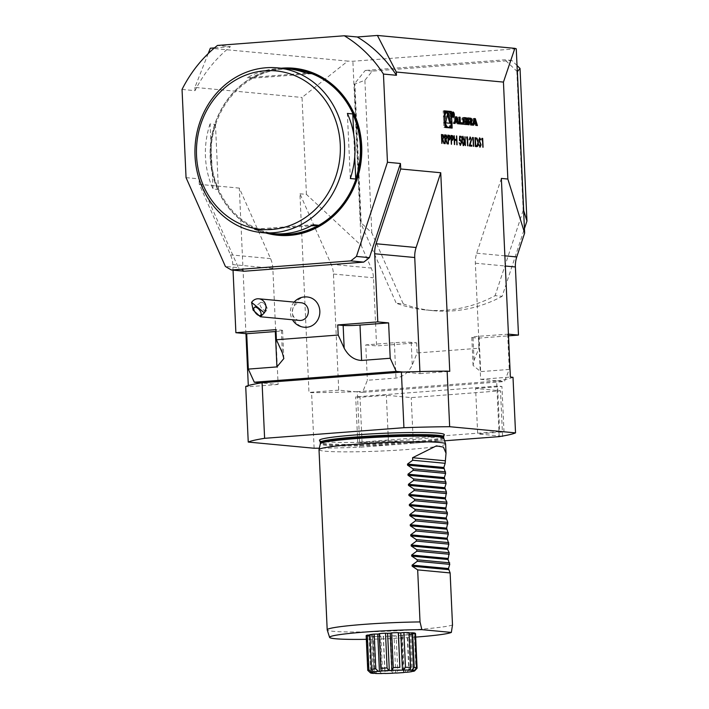 <?xml version="1.0" encoding="UTF-8"?>
<svg xmlns="http://www.w3.org/2000/svg" width="709" height="709" viewBox="0 0 709 709"><rect width="100%" height="100%" fill="white"/><g stroke="black" fill="none" stroke-linecap="round" stroke-linejoin="round"><path stroke-width="0.53" stroke-dasharray="3.54 2.66" d="M371.808 232.862L364.887 80.285L354.899 84.016L361.2 222.963L371.808 232.862L403.27 303.877L396.234 303.222A144.459 130.491 -84.6 0 0 426.127 310.01A144.459 130.491 -84.6 0 0 495.104 295.671L502.14 296.335L524.43 228.67M403.27 303.877A144.459 130.491 -84.6 0 0 433.155 310.675A144.459 130.491 -84.6 0 0 502.14 296.335M403.767 672.54L404.015 670.173A24.709 1.622 -2.6 0 1 397.731 670.608L396.366 673.054M392.724 673.24L391.563 670.927A24.709 1.622 -2.6 0 1 384.969 671.148L384.943 673.497M381.619 673.55L379.342 671.228L377.764 636.496A23.787 1.56 177.4 0 0 380.91 636.186A20.907 1.374 177.4 0 0 383.294 636.15A23.787 1.56 177.4 0 0 383.25 636.248L384.943 673.408M411.805 671.636L413.356 669.172A24.709 1.622 -2.6 0 1 409.075 669.704L406.762 672.265M417.052 668.25A24.709 1.622 -2.6 0 1 415.953 668.684L413.338 671.343M373.439 673.39L370.621 671.006A24.709 1.622 -2.6 0 1 368.308 670.705L370.71 673.027M379.342 671.228A24.709 1.622 -2.6 0 1 374.201 671.184L375.557 673.497M370.621 671.006L369.043 636.274A23.787 1.56 177.4 0 0 373.049 636.053L374.742 673.311M373.049 636.053A20.907 1.374 177.4 0 0 374.565 636.124L376.257 673.382M374.565 636.124A23.787 1.56 177.4 0 0 372.624 636.443L374.201 671.184M366.163 635.583A23.787 1.56 177.4 0 0 369.956 635.512L371.649 672.77M369.956 635.512A20.907 1.374 177.4 0 0 370.195 635.672L371.888 672.93M370.195 635.672A23.787 1.56 177.4 0 0 366.73 635.964L368.308 670.705M369.894 634.617A23.787 1.56 177.4 0 0 372.455 634.706L374.148 671.964M372.455 634.706A20.907 1.374 177.4 0 0 371.356 634.909L373.023 671.636M371.356 634.909A23.787 1.56 177.4 0 0 369.912 634.972M379.235 633.616A23.787 1.56 177.4 0 0 379.882 633.855L381.575 671.113M379.882 633.855A20.907 1.374 177.4 0 0 379.253 633.908M398.423 632.907A20.907 1.374 177.4 0 0 398.369 632.907L400.062 670.165M409.066 632.977A23.787 1.56 177.4 0 0 408.623 633.004L410.227 668.392M408.623 633.004A20.907 1.374 177.4 0 0 407.099 632.933L408.792 670.191M407.099 632.933A23.787 1.56 177.4 0 0 409.049 632.605M414.96 633.474A23.787 1.56 177.4 0 0 411.716 633.545L413.4 670.625M411.716 633.545A20.907 1.374 177.4 0 0 411.477 633.385L413.17 670.643M411.477 633.385A23.787 1.56 177.4 0 0 414.942 633.084M413.356 669.172L411.778 634.44A23.787 1.56 177.4 0 0 409.217 634.351L410.91 671.609M409.217 634.351A20.907 1.374 177.4 0 0 410.316 634.138L412.009 671.405M410.316 634.138A23.787 1.56 177.4 0 0 414.375 633.952L415.953 668.684M404.015 670.173L402.437 635.432A23.787 1.56 177.4 0 0 401.79 635.202L403.483 672.46M401.79 635.202A20.907 1.374 177.4 0 0 403.935 635.007L405.628 672.265M403.935 635.007A23.787 1.56 177.4 0 0 407.498 634.972L409.075 669.704M380.91 636.186L382.603 673.444M383.294 636.15L384.987 673.408M383.25 636.248A23.787 1.56 177.4 0 0 383.392 636.407L384.969 671.148M391.563 670.927L389.985 636.186A23.787 1.56 177.4 0 0 391.43 635.876L393.123 673.133M391.43 635.876A20.907 1.374 177.4 0 0 394.044 635.743L395.737 673.001M394.044 635.743A23.787 1.56 177.4 0 0 396.154 635.867L397.731 670.608M402.437 635.432A24.709 1.622 -2.6 0 1 396.154 635.867M411.778 634.44A24.709 1.622 -2.6 0 1 407.498 634.972M415.509 633.465A24.709 1.622 -2.6 0 1 414.375 633.952M369.043 636.274A24.709 1.622 -2.6 0 1 366.73 635.964M377.764 636.496A24.709 1.622 -2.6 0 1 372.624 636.443M389.985 636.186A24.709 1.622 -2.6 0 1 383.392 636.407M415.669 637.09A61.32 4.024 -2.6 0 1 366.331 639.323M452.502 624.975A63.358 4.157 -2.6 0 1 417.548 629.486A63.358 4.157 -2.6 0 1 327.212 629.893M319.582 440.546A62.489 4.103 177.4 0 0 408.57 439.979A62.489 4.103 177.4 0 0 444.215 434.883M445.606 443.949A63.358 4.157 -2.6 0 1 409.368 449.364A63.358 4.157 -2.6 0 1 319.015 449.701M264.572 311.313L265.813 307.83A5.069 4.582 95.4 0 1 264.572 311.313L265.423 310.959L265.813 307.83M263.128 309.603A5.069 2.437 -128.3 0 0 266.699 310.542A5.069 2.437 -128.3 0 0 266.575 306.784A5.069 2.437 -128.3 0 0 264.04 303.576A5.069 2.437 -128.3 0 0 260.416 302.583A5.069 2.437 -128.3 0 0 263.128 309.603M354.739 156.804L353.72 134.347M350.335 178.535L347.375 113.431M275.172 233.81A82.749 74.746 95.4 0 1 259.556 229.769L311.154 225.834M259.556 229.769L254.141 229.264L313.13 224.762M254.141 229.264A82.749 74.746 -84.6 0 0 272.46 233.607M311.65 73.692L252.67 78.194A82.749 74.746 95.4 0 1 290.628 69.145M306.244 73.187L247.264 77.689L252.67 78.194M287.925 68.844A82.749 74.746 -84.6 0 0 247.264 77.689M215.465 124.421L218.416 189.525A82.749 74.746 95.4 0 1 215.465 124.421L210.05 123.915L213.01 189.019L218.416 189.525M210.05 123.915A82.749 74.746 -84.6 0 0 213.01 189.019M293.446 69.358A82.749 74.746 -84.6 0 0 211.397 144.769A82.749 74.746 -84.6 0 0 277.981 234.13M282.625 68.339A83.635 75.553 -84.6 0 0 210.6 144.698A83.635 75.553 -84.6 0 0 267.169 233.11M517.021 65.503L511.871 60.469L372.26 71.122L364.887 80.285M508.424 334.143L479.054 336.252A12.673 0.833 177.4 0 0 471.804 337.333A12.673 0.833 177.4 0 0 473.018 337.635L478.433 338.14L478.894 348.243L417.096 352.958L412.257 365.082C408.614 372.455 403.182 376.789 395.976 378.083L367.368 380.263L362.529 392.387L504.427 381.557L509.266 369.433L480.658 371.622L473.08 365.436L474.055 360.367L478.894 348.243M365.764 344.902L376.585 345.912L416.635 342.855L411.229 342.35A12.673 0.833 177.4 0 0 394.372 342.713L365.764 344.902L367.368 380.263M299.499 320.424A8.871 8.012 95.4 0 1 292.347 310.843A8.871 8.012 95.4 0 1 301.157 302.761M281.26 68.215A83.884 75.774 -84.6 0 0 210.174 157.54A83.884 75.774 -84.6 0 0 265.804 232.986M416.635 342.855L417.096 352.958M354.899 84.016L354.349 83.963L360.659 222.91L396.234 303.222M361.2 222.963L360.659 222.91M372.26 71.122L365.224 70.457L354.349 83.963M511.871 60.469L504.835 59.804L365.224 70.457M517.304 71.609L504.835 59.804M523.614 210.555L523.162 210.511L516.852 71.565M523.162 210.511L495.104 295.671M478.433 338.14L508.504 335.844M507.662 334.072L509.266 369.433M276.023 331.484A12.673 0.833 177.4 0 0 282.563 330.456A12.673 0.833 177.4 0 0 281.349 330.164L275.934 329.65M338.716 390.154L308.964 392.423L299.942 193.796L331.174 264.297A25.347 22.892 95.4 0 1 333.443 274.029L338.716 390.154L362.529 392.387M299.942 193.796L306.439 194.399L361.244 245.536L371.224 268.055A25.347 22.892 95.4 0 1 373.492 277.786L376.585 345.912M182.045 89.44L195.037 90.655A131.785 119.05 95.4 0 1 230.443 46.661L217.45 45.447M245.943 333.655L239.332 188.107L270.563 258.617A25.347 22.892 95.4 0 1 272.832 268.348L278.105 384.464L261.222 382.887M239.332 188.107L199.291 184.349L230.522 254.859A25.347 22.892 95.4 0 1 232.791 264.59L233.039 270.147M186.05 177.64L199.043 178.854L238.366 267.647L225.382 266.424M244.437 271.219A131.785 119.05 95.4 0 1 238.366 267.647M306.935 327.239A15.155 13.693 95.4 0 1 292.462 313.183A15.155 13.693 95.4 0 1 309.984 297.523M306.439 194.399L302.034 97.461L347.773 61.098L210.334 48.203M230.443 46.661L214.49 47.884M516.267 48.797L352.878 61.258L347.773 61.098M361.244 245.536L352.878 61.258M501.352 178.42L476.714 253.193A25.347 22.892 -84.6 0 0 475.349 263.207L480.622 379.324L504.427 381.557M475.606 388.461L501.928 386.458L497.594 386.05L355.688 396.88L360.021 397.279L386.343 395.276L411.238 397.607L500.501 390.801L475.606 388.461L477.671 433.935L503.993 431.932L499.659 431.524L497.594 386.05M499.163 436.629L496.646 381.052L357.327 391.678L359.623 442.203L357.753 442.354L362.086 442.753L388.408 440.75L413.303 443.081L500.315 436.443M513.006 377.303A135.587 8.898 -2.6 0 1 497.505 380.91A135.587 8.898 -2.6 0 1 496.646 381.052M357.327 391.678A135.587 8.898 -2.6 0 1 355.608 391.74A135.587 8.898 -2.6 0 1 311.597 392.671L308.964 392.423M419.914 371.569L420.012 373.643L403.12 372.057M502.548 436.07L500.501 390.801M413.303 443.081L411.238 397.607M388.408 440.75L386.343 395.276M362.086 442.753L360.021 397.279M357.753 442.354L355.688 396.88M503.993 431.932L501.928 386.458M501.786 436.195L477.671 433.935M208.207 53.592L194.886 87.402L302.034 97.461M195.037 90.655L194.886 87.402M278.105 384.464L248.354 386.742L248.301 385.572M245.722 386.494L248.354 386.742M420.012 373.643L449.763 371.365M199.291 184.349L199.043 178.854M480.622 379.324L510.374 377.055M499.659 431.524L359.623 442.203L359.853 447.264A135.587 8.898 177.4 0 1 319.334 448.203M314.122 448.248L311.597 392.671M444.614 440.794L359.853 447.264M444.304 111.038L443.152 110.932L443.905 127.514L452.156 128.099M443.905 127.514L445.048 127.425M443.152 110.932L444.295 110.843M447.698 127.602A8.065 3.421 85.6 0 0 450.525 119.883A8.065 3.421 85.6 0 0 446.466 111.508M444.419 113.564A8.065 3.421 85.6 0 0 444.951 125.103M450.889 125.466L450.366 113.927M447.406 114.583L446.759 112.306L444.561 122.932L445.704 122.843M446.759 112.306L447.902 112.217M444.561 122.932L449.887 123.233M449.94 123.437L451.084 123.348M473.16 122.932L473.647 119.724L474.649 123.074M474.091 118.731L472.983 118.625L471.529 125.209L472.416 125.298L472.708 123.951L474.968 124.164L475.393 125.573L476.271 125.653L475.792 124.048M475.482 123.012L474.481 119.653M476.271 125.653L477.414 125.573M475.393 125.573L476.537 125.484M474.968 124.164L476.12 124.084M472.416 125.298L473.559 125.209M471.529 125.209L472.673 125.121M472.983 118.625L474.126 118.536M470.616 121.833A1.321 0.558 85.6 0 0 470.705 121L470.661 119.91A1.321 0.558 85.6 0 0 470.625 119.564M467.763 118.137L466.602 118.022L466.912 124.775L467.745 124.855L467.665 122.994L469.615 123.18L470.058 125.076L470.9 125.156L470.847 124.119A1.321 0.558 85.6 0 0 470.59 123.074M470.9 125.156L472.043 125.068M470.058 125.076L471.21 124.988M467.745 124.855L468.888 124.766M466.912 124.775L468.055 124.687M466.602 118.022L467.754 117.942M469.615 121.913L469.881 121.106L471.024 121.026M467.922 121.709L467.506 119.467L469.455 119.644L469.881 121.106M466.123 119.484A1.321 0.558 85.6 0 0 466.088 119.139L464.918 119.218L465.29 119.839L466.362 119.467M466.141 119.918L467.284 119.839M465.29 119.839L466.433 119.759M463.074 119.05L464.918 119.218M463.03 119.05L463.066 119.83M463.234 123.074L462.755 119.856M465.157 123.251L465.423 122.444L466.575 122.365M465.21 120.92L464.058 120.814L464.103 121.78L465.405 121.904L465.423 122.444M465.405 121.904L466.549 121.815M464.103 121.78L465.246 121.691M464.058 120.814L465.201 120.725M466.292 123.162L466.23 121.788M463.473 117.729L463.137 117.703A9.385 3.979 85.6 0 0 462.853 117.694A9.385 3.979 85.6 0 0 462.268 117.845A1.321 0.558 85.6 0 0 461.887 119.094L462.055 122.817A1.321 0.558 85.6 0 0 462.552 124.146A9.385 3.979 85.6 0 0 463.447 124.456L465.042 124.598A9.385 3.979 85.6 0 0 465.334 124.607A9.385 3.979 85.6 0 0 465.848 124.483M459.202 122.701L458.953 117.304L458.12 117.233L458.431 123.978L461.568 124.084M461.577 124.279L462.72 124.19M458.431 123.978L459.574 123.898M458.12 117.233L459.264 117.145M452.971 114.84A2.154 0.913 85.6 0 0 451.89 112.607A2.154 0.913 85.6 0 0 451.137 114.823A2.154 0.913 85.6 0 0 452.218 116.905A2.154 0.913 85.6 0 0 452.971 114.84M452.874 116.852A2.659 1.126 85.6 0 0 453.184 114.858A2.659 1.126 85.6 0 0 452.546 112.554M452.448 112.43A2.659 1.126 85.6 0 0 451.846 112.102A2.659 1.126 85.6 0 0 450.924 114.84A2.659 1.126 85.6 0 0 452.253 117.41A2.659 1.126 85.6 0 0 452.794 116.994M452.209 114.814L452.493 113.954L451.527 112.97L451.677 116.214L451.757 114.796L452.688 116.311L452.209 114.814L453.157 114.743M452.493 113.954L453.459 113.874M452.307 114.973L453.29 114.902M452.688 116.311L453.831 116.223M452.528 116.294L453.671 116.205M451.943 114.814L453.086 114.725M451.757 114.796L452.759 114.716M451.819 116.232L452.962 116.143M451.677 116.214L452.821 116.125M451.527 112.97L452.679 112.882M452.697 113.289L451.695 113.36L451.739 114.415L452.741 114.344M451.695 113.36L451.739 114.415M452.129 114.45L452.741 114.406L452.129 114.45M455.603 116.994L454.504 116.888L453.051 123.481L453.937 123.561L454.23 122.223L456.49 122.435L456.915 123.836L458.058 123.756M456.49 122.435L457.633 122.347M453.937 123.561L455.081 123.472M453.051 123.481L454.194 123.393M454.504 116.888L455.648 116.799M456.915 123.836L457.792 123.924L457.314 122.32M457.004 121.274L456.002 117.924M457.792 123.924L458.936 123.836M454.682 121.204L455.16 117.986L456.162 121.345M482.856 147.215L481.81 139.212M481.579 139.23L481.987 138.326M479.842 147.197L478.832 145.141M478.602 145.159L479.133 144.725M479.807 146.293L480.711 144.84M480.48 144.858L480.534 143.962M480.303 143.98L479.107 141.224M478.876 141.242L478.841 139.859M478.61 139.877L479.523 137.9M480.241 140.01L479.452 138.804M476.758 146.639L475.411 146.515M475.19 146.533L475.012 137.679M475.916 145.7L476.989 145.575L477.76 142.482L476.608 139.017L475.163 138.627M473.435 146.329L472.38 138.335M472.159 138.352L472.566 137.449M468.888 139.85L470.005 137.014M471.591 146.196L469.252 145.939M469.021 145.957L470.554 142.42M470.324 142.438L471.139 139.77M470.918 139.788L470.014 137.918M467.612 145.788L466.557 137.785M466.327 137.803L466.735 136.899M465.131 145.593L464.732 136.748M463.154 145.629L461.905 140.852M461.683 140.869C461.453 138.344 461.807 136.837 462.738 136.332L462.791 136.332M463.128 144.725L463.916 141.073L462.791 137.245M460.159 144.45L461.018 142.296L460.017 140.258L459.202 140.63L459.618 136.234M459.698 137.183L461.213 137.28M460.176 145.354L459.14 142.731M454.256 144.574L453.857 135.729M456.304 139.567L456.366 135.924M456.534 144.787L456.569 140.462M456.339 140.479L454.398 140.293M451.146 144.281L450.977 135.419M451.801 140.24L451.305 140.231M451.925 139.407L452.847 137.998L451.128 136.376M448.035 143.989L447.866 135.127M448.691 139.948L448.194 139.939M448.815 139.115L449.736 137.706L448.017 136.084M444.835 143.688L444.658 134.825M446.838 143.874L445.491 139.646M445.642 138.804L446.581 137.395L444.809 135.782M441.627 143.386L441.459 134.524M443.639 143.572L442.283 139.345M442.434 138.503L443.373 137.094L441.61 135.481M443.63 436.7A61.71 4.05 -2.6 0 1 408.331 441.973A61.71 4.05 -2.6 0 1 320.335 442.292M443.666 437.497A61.71 4.05 -2.6 0 1 408.366 442.771A61.71 4.05 -2.6 0 1 320.371 443.098M443.79 438.206A61.816 4.059 -2.6 0 1 408.446 443.559A61.816 4.059 -2.6 0 1 320.308 443.816M479.054 336.252L480.658 371.622M473.018 337.635L474.055 360.367M411.229 342.35L412.257 365.082M394.372 342.713L395.976 378.083M281.349 330.164L282.377 352.896M333.443 274.029L373.492 277.786M331.174 264.297L371.224 268.055M272.832 268.348L232.791 264.59M270.563 258.617L230.522 254.859M475.349 263.207L505.331 266.017M476.714 253.193L504.87 255.834M470.014 124.048L471.157 123.96M469.615 123.18L470.758 123.091M469.854 120.521L470.998 120.433M469.455 119.644L470.599 119.564M465.042 124.598L466.185 124.518M463.447 124.456L464.59 124.367M462.552 124.146L463.695 124.057M462.055 122.817L463.199 122.728M461.887 119.094L463.03 119.006M462.268 117.845L463.411 117.756M463.137 117.703L463.704 117.659M452.448 115.407L453.432 115.328M452.333 115.585L453.476 115.496M452.041 113.015L452.679 112.97M452.067 113.396L453.211 113.316M433.155 310.675L426.127 310.01M266.575 306.784L264.04 303.576M260.416 302.583L254.318 307.405M266.699 310.542L260.593 315.354M471.804 337.333L473.08 365.436M282.563 330.456L283.839 358.559M294.138 302.105A15.208 15.208 0 0 0 292.48 319.768M465.334 124.607L466.478 124.518M462.853 117.694L463.996 117.614M452.218 116.905L452.697 116.861M451.89 112.607L452.369 112.571M452.253 117.41L453.397 117.322M451.846 112.102L452.989 112.013"/><path stroke-width="1.06" d="M445.066 143.67L444.658 134.825L446.28 135.1L447.149 137.413L445.917 139.682L447.494 143.9L445.217 139.62L445.066 143.67M446.138 139.691L447.246 143.874M451.376 144.264L450.977 135.419L452.581 135.703L453.414 138.007L452.759 140.178L451.527 140.214L451.376 144.264M450.977 135.454L452.36 135.72L453.184 138.025L452.759 140.178L451.801 140.24M459.148 142.775L460.389 144.432L461.249 142.279L460.247 140.24L459.432 140.612L459.618 136.234L461.169 136.376L461.213 137.28L459.928 137.165L459.831 139.469L461.586 142.341L460.407 145.336L459.14 142.731L460.309 144.432M459.928 137.165L459.6 139.487L460.088 139.354M460.247 140.24L459.432 140.612M465.361 145.575L464.962 136.731L465.361 145.575M470.244 137.9L469.119 139.833L470.218 136.997L471.476 139.735L470.014 145.106L471.777 145.274L471.822 146.178L469.252 145.939L471.139 139.77L470.085 137.918M476.59 146.63L475.411 146.515L475.012 137.679L476.997 138.175L478.327 142.5C478.389 145.336 477.804 146.71 476.59 146.63L476.865 146.63M481.81 139.212L481.987 138.326L482.687 138.397L483.086 147.233L482.386 139.265L481.81 139.212M458.058 123.756L458.936 123.836L456.871 116.914L455.648 116.799L454.194 123.393L455.081 123.472L455.373 122.134L457.633 122.347L458.058 123.756M454.336 114.769A2.659 1.126 85.6 0 0 452.989 112.013A2.659 1.126 85.6 0 0 452.067 114.752A2.659 1.126 85.6 0 0 453.397 117.322A2.659 1.126 85.6 0 0 454.336 114.769M460.345 122.613L460.097 117.224L459.264 117.145L459.574 123.898L462.72 124.19L462.658 122.825L459.521 122.675M466.07 119.139L466.433 119.759L467.266 119.404A1.321 0.558 85.6 0 0 466.77 118.075A9.385 3.979 85.6 0 0 465.875 117.765L464.28 117.614A9.385 3.979 85.6 0 0 463.996 117.614A9.385 3.979 85.6 0 0 463.411 117.756A1.321 0.558 85.6 0 0 463.03 119.006L463.199 122.728A1.321 0.558 85.6 0 0 463.695 124.057A9.385 3.979 85.6 0 0 464.59 124.367L466.185 124.518A9.385 3.979 85.6 0 0 466.478 124.518A9.385 3.979 85.6 0 0 467.054 124.367A1.321 0.558 85.6 0 0 467.435 123.127L467.337 120.929L465.201 120.725L465.246 121.691L466.549 121.815L466.274 123.171L464.404 122.994L464.005 122.116L464.191 118.961L466.07 119.139A1.321 0.558 85.6 0 0 465.627 118.164A9.385 3.979 85.6 0 0 464.732 117.854L463.473 117.729M465.104 123.251L466.274 123.171L464.404 122.994M471.308 118.5A9.385 3.979 85.6 0 0 470.413 118.19L467.754 117.942L468.055 124.687L468.888 124.766L468.809 122.905L470.758 123.091L471.21 124.988L472.043 125.068L471.999 124.04A1.321 0.558 85.6 0 0 471.494 122.71A9.385 3.979 85.6 0 0 470.953 122.462L470.936 122.294A9.385 3.979 85.6 0 0 471.467 122.152A1.321 0.558 85.6 0 0 471.848 120.911L471.804 119.83A1.321 0.558 85.6 0 0 471.308 118.5L470.164 118.589A9.385 3.979 85.6 0 0 469.269 118.279L467.763 118.137M469.792 122.382L470.953 122.462L469.801 122.551A9.385 3.979 85.6 0 1 470.351 122.799L471.494 122.71M475.349 118.651L474.126 118.536L472.673 125.121L473.559 125.209L473.851 123.871L476.12 124.084L476.537 125.484L477.414 125.573L475.349 118.651L474.091 118.731M444.614 440.794L499.163 436.629A135.587 8.898 177.4 0 0 515.532 432.88L513.006 377.303L510.374 377.055L501.352 178.42L507.848 179.031L503.443 82.093L396.296 72.034L377.41 35.45L357.301 36.983A131.785 119.05 95.4 0 1 396.446 75.287L396.296 72.034M262.082 382.745L264.608 438.322A135.587 8.898 177.4 0 0 248.239 442.07L245.722 386.494A135.587 8.898 -2.6 0 1 261.222 382.887A135.587 8.898 -2.6 0 1 262.082 382.745L401.4 372.11A135.587 8.898 -2.6 0 1 403.12 372.057A135.587 8.898 -2.6 0 1 447.131 371.117L449.763 371.365L440.741 172.739L400.7 168.981L400.452 163.487L369.424 257.642A131.785 119.05 95.4 0 1 363.717 262.117L350.733 260.894L231.453 269.996L244.437 271.219L363.717 262.117M447.131 371.117L449.657 426.703A135.587 8.898 177.4 0 0 403.926 427.695L401.4 372.11M515.532 432.88L449.657 426.703M452.156 128.099L451.403 111.508L444.295 110.843L445.048 127.425L452.156 128.099M478.903 144.742L479.807 146.293L480.711 144.84L478.841 139.859L479.674 137.883L480.755 139.478L480.472 139.992L479.683 138.787L479.178 139.859L481.048 144.884L480.073 147.18L479.133 144.725L479.94 146.284M472.38 138.335L472.566 137.449L473.266 137.511L473.665 146.355L472.965 138.388L472.38 138.335M466.557 137.785L466.735 136.899L467.435 136.961L467.843 145.806L467.142 137.838L466.557 137.785M463.385 145.611L461.905 140.852C461.683 138.326 462.038 136.819 462.959 136.314L464.484 141.091C464.687 143.617 464.324 145.123 463.385 145.611L463.473 145.611M454.487 144.556L454.079 135.711L454.584 139.372L456.525 139.549L456.702 135.96L457.11 144.796L456.569 140.462L454.629 140.276L454.487 144.556M448.265 143.971L447.866 135.127L449.479 135.41L450.304 137.714L449.648 139.895L448.425 139.921L448.265 143.971M447.866 135.162L449.249 135.428L450.073 137.732L449.648 139.895L448.691 139.948M441.858 143.369L441.459 134.524L443.081 134.799L443.94 137.112L442.708 139.381L444.286 143.599L442.008 139.319L441.858 143.369M442.93 139.389L444.038 143.572M384.943 673.408L384.943 673.497A22.174 1.453 177.4 0 0 392.724 673.24A23.787 1.56 -2.6 0 0 393.123 673.133A20.907 1.374 -2.6 0 0 395.737 673.001A23.787 1.56 -2.6 0 0 396.366 673.054A22.174 1.453 177.4 0 0 403.767 672.54L403.784 672.433M403.767 672.54A23.787 1.56 -2.6 0 0 403.483 672.46A20.907 1.374 -2.6 0 0 405.628 672.265A23.787 1.56 -2.6 0 0 406.762 672.265A22.174 1.453 177.4 0 0 411.805 671.636L411.956 671.414M414.676 670.776L417.087 668.206A24.709 1.622 -2.6 0 1 417.052 668.25L414.641 670.882A22.174 1.453 177.4 0 0 414.676 670.776A23.787 1.56 -2.6 0 0 413.409 670.803A20.907 1.374 -2.6 0 0 413.17 670.643A23.787 1.56 -2.6 0 0 414.348 670.546A22.174 1.453 177.4 0 0 411.619 670.182L414.207 667.515A24.709 1.622 -2.6 0 1 416.52 667.825L414.348 670.546M411.805 671.636A23.787 1.56 -2.6 0 0 410.91 671.609A20.907 1.374 -2.6 0 0 412.009 671.405A23.787 1.56 -2.6 0 0 413.338 671.343A22.174 1.453 177.4 0 0 414.641 670.882M403.439 670.032L405.486 667.293A24.709 1.622 -2.6 0 1 410.626 667.346L409.501 670.085A22.174 1.453 177.4 0 0 403.439 670.032A23.787 1.56 -2.6 0 0 402.455 670.129A20.907 1.374 -2.6 0 0 400.062 670.165A23.787 1.56 -2.6 0 0 400.106 670.076A22.174 1.453 177.4 0 0 392.334 670.342L393.265 667.603A24.709 1.622 -2.6 0 1 399.858 667.382L398.423 632.8A23.787 1.56 177.4 0 0 398.281 632.641L399.858 667.382M381.282 671.042L380.813 668.357A24.709 1.622 -2.6 0 1 387.087 667.922L388.692 670.528A22.174 1.453 177.4 0 0 381.282 671.042A23.787 1.56 -2.6 0 0 381.575 671.113A20.907 1.374 -2.6 0 0 379.43 671.308A23.787 1.56 -2.6 0 0 378.296 671.317A22.174 1.453 177.4 0 0 373.244 671.946L371.472 669.349A24.709 1.622 -2.6 0 1 375.752 668.817L378.296 671.317M370.373 672.806L367.741 670.324A24.709 1.622 -2.6 0 1 368.875 669.837L371.711 672.229A22.174 1.453 177.4 0 0 370.373 672.806A23.787 1.56 -2.6 0 0 371.649 672.77A20.907 1.374 -2.6 0 0 371.888 672.93A23.787 1.56 -2.6 0 0 370.71 673.027A22.174 1.453 177.4 0 0 373.439 673.39A23.787 1.56 -2.6 0 0 374.742 673.311A20.907 1.374 -2.6 0 0 376.257 673.382A23.787 1.56 -2.6 0 0 375.557 673.497A22.174 1.453 177.4 0 0 381.619 673.55A23.787 1.56 -2.6 0 0 382.603 673.444A20.907 1.374 -2.6 0 0 384.987 673.408A23.787 1.56 -2.6 0 0 384.943 673.497M409.501 670.085A23.787 1.56 -2.6 0 1 408.792 670.191A20.907 1.374 -2.6 0 1 410.307 670.262A23.787 1.56 -2.6 0 1 411.619 670.182M388.692 670.528A23.787 1.56 -2.6 0 1 389.312 670.581A20.907 1.374 -2.6 0 1 391.935 670.439A23.787 1.56 -2.6 0 1 392.334 670.342M371.711 672.229A23.787 1.56 -2.6 0 1 373.049 672.176A20.907 1.374 -2.6 0 1 374.148 671.964A23.787 1.56 -2.6 0 1 373.244 671.946M369.912 634.972A23.787 1.56 177.4 0 0 367.297 635.104A24.709 1.622 -2.6 0 0 366.163 635.583L367.741 670.324M373.023 671.636L373.049 672.176M379.253 633.908A20.907 1.374 177.4 0 0 377.737 634.05A23.787 1.56 177.4 0 0 374.175 634.085A24.709 1.622 -2.6 0 0 369.894 634.617L371.472 669.349M367.297 635.104L368.875 669.837M377.737 634.05L379.43 671.308M393.265 667.603L391.687 632.862A23.787 1.56 177.4 0 0 390.242 633.181A20.907 1.374 177.4 0 0 387.619 633.314A23.787 1.56 177.4 0 0 385.51 633.181A24.709 1.622 -2.6 0 0 379.235 633.616L380.813 668.357M374.175 634.085L375.752 668.817M390.242 633.181L391.935 670.439M387.619 633.314L389.312 670.581M385.51 633.181L387.087 667.922M405.486 667.293L403.908 632.561A23.787 1.56 177.4 0 0 400.762 632.871L402.455 670.129M400.762 632.871A20.907 1.374 177.4 0 0 398.423 632.907M410.227 668.392L410.307 670.262M409.066 632.977A23.787 1.56 177.4 0 1 412.629 632.783L414.207 667.515M403.908 632.561A24.709 1.622 -2.6 0 1 409.049 632.605L410.626 667.346M414.96 633.474A23.787 1.56 177.4 0 1 415.509 633.465L417.087 668.206M412.629 632.783A24.709 1.622 -2.6 0 1 414.942 633.084L416.52 667.825M391.687 632.862A24.709 1.622 -2.6 0 1 398.281 632.641M415.669 637.09A61.32 4.024 -2.6 0 0 451.349 632.419L452.502 624.975L450.135 572.934L448.46 568.547L449.745 564.346L448.053 559.516L449.222 552.728L447.592 549.413L448.832 544.14L447.087 538.237L448.372 534.028L446.626 528.125L447.84 522.409L446.165 518.022L447.45 513.821L445.757 508.991L446.927 502.202L445.296 498.888L446.466 492.099L444.791 487.703L446.076 483.503L413.604 480.463L408.419 484.291L408.473 485.364L413.994 489.05L414.065 490.566L408.88 494.403L408.933 495.467L414.455 499.154L414.526 500.669L409.341 504.507L409.385 505.579L414.916 509.257L414.987 510.772L409.802 514.61L409.846 515.682L415.377 519.36L415.439 520.876L410.254 524.713L410.307 525.786L415.837 529.472L415.899 530.988L410.715 534.816L410.768 535.889L416.289 539.576L416.36 541.091L411.176 544.929L411.229 546.001L416.75 549.679L416.821 551.194L411.637 555.032L411.681 556.104L417.211 559.782L417.282 561.298L412.097 565.135L412.142 566.207L417.672 569.885L420.029 621.935L421.873 629.654A61.32 4.024 -2.6 0 0 359.862 632.455A61.32 4.024 -2.6 0 0 329.588 637.382L327.212 629.893A63.358 4.157 -2.6 0 1 327.195 629.822A63.358 4.157 -2.6 0 1 420.029 621.935M446.466 492.099L413.994 489.05M446.537 493.615L414.065 490.566M446.927 502.202L414.455 499.154M446.998 503.718L414.526 500.669M447.388 512.306L414.916 509.257M447.45 513.821L414.987 510.772M447.84 522.409L415.377 519.36M447.911 523.924L415.439 520.876M448.301 532.512L415.837 529.472M448.372 534.028L415.899 530.988M448.762 542.624L416.289 539.576M448.832 544.14L416.36 541.091M449.222 552.728L416.75 549.679M449.293 554.243L416.821 551.194M449.683 562.831L417.211 559.782M449.745 564.346L417.282 561.298M450.135 572.934L417.672 569.885M446.076 483.503L444.33 477.6L445.615 473.399L413.152 470.351L407.967 474.188L408.012 475.26L413.542 478.947L413.604 480.463M446.005 481.987L413.542 478.947M445.615 473.399L443.878 467.497L445.163 463.296L446.023 453.211L443.426 447.104L436.372 445.872L412.576 457.722L412.691 460.247L407.507 464.085L407.551 465.157L413.081 468.835L413.152 470.351M412.691 460.247L445.163 463.296M445.553 471.884L413.081 468.835M445.048 460.77L412.576 457.722M366.331 639.323A61.32 4.024 -2.6 0 1 329.588 637.382M451.349 632.419L421.873 629.654M444.215 434.883A62.489 4.103 177.4 0 0 381.699 433.376A62.489 4.103 177.4 0 0 319.582 440.546L320.335 442.292A61.71 4.05 -2.6 0 1 381.796 435.45A61.71 4.05 -2.6 0 1 443.63 436.7L444.215 434.883M327.195 629.822L319.015 449.701A63.358 4.157 -2.6 0 1 319.023 449.621A63.358 4.157 -2.6 0 1 382.124 442.673A63.358 4.157 -2.6 0 1 445.589 443.878A63.358 4.157 -2.6 0 1 445.606 443.949L446.023 453.211M196.526 155.599A79.576 71.884 -84.6 0 0 271.999 229.441A79.576 71.884 -84.6 0 0 340.267 144.636A79.576 71.884 -84.6 0 0 264.794 70.794A79.576 71.884 -84.6 0 0 196.526 155.599M353.72 134.347L352.79 113.945A82.749 74.746 95.4 0 1 360.332 146.027A82.749 74.746 95.4 0 1 355.75 179.04L354.739 156.804M355.75 179.04L350.335 178.535A82.749 74.746 -84.6 0 0 354.925 145.522A82.749 74.746 -84.6 0 0 347.375 113.431L352.79 113.945M311.154 225.834L318.536 225.267A82.749 74.746 95.4 0 1 277.875 234.121A82.749 74.746 95.4 0 1 275.172 233.81M262.02 232.632A82.749 74.746 95.4 0 1 195.329 143.262A82.749 74.746 95.4 0 1 277.476 67.86A82.749 74.746 95.4 0 1 344.477 144.539A82.749 74.746 95.4 0 1 262.02 232.632L272.46 233.607A82.749 74.746 -84.6 0 0 313.13 224.762L318.536 225.267M290.628 69.145A82.749 74.746 95.4 0 1 293.34 69.349A82.749 74.746 95.4 0 1 311.65 73.692L306.244 73.187A82.749 74.746 -84.6 0 0 287.925 68.844L277.476 67.86M257.03 314.415A5.069 2.437 -128.3 0 0 260.593 315.354A5.069 2.437 -128.3 0 0 259.37 309.868A5.069 2.437 -128.3 0 0 254.318 307.405A5.069 2.437 -128.3 0 0 257.03 314.415M277.981 234.13A82.749 74.746 -84.6 0 0 278.088 234.138A82.749 74.746 -84.6 0 0 360.553 146.054A82.749 74.746 -84.6 0 0 293.553 69.367A82.749 74.746 -84.6 0 0 293.446 69.358M264.377 312.837L251.589 302.406A8.871 8.012 95.4 0 1 258.812 298.79A8.871 8.012 95.4 0 1 262.826 300.456A8.871 8.012 95.4 0 1 264.377 312.837L260.389 316.755L299.499 320.424A8.871 8.012 95.4 0 0 307.795 314.69A8.871 8.012 95.4 0 0 305.171 304.427A8.871 8.012 95.4 0 0 301.157 302.761L258.812 298.79M251.589 302.406L253.095 310.081L260.389 316.755M267.169 233.11A83.635 75.553 -84.6 0 0 361.351 145.992A83.635 75.553 -84.6 0 0 282.625 68.339M526.955 221.022L523.703 210.564L517.393 71.618L520.025 68.445L526.955 221.022L524.43 228.67M520.025 68.445L517.021 65.503M265.804 232.986A83.884 75.774 -84.6 0 0 361.687 145.983A83.884 75.774 -84.6 0 0 281.26 68.215M508.504 335.844L518.483 335.082L508.424 334.143M246.705 333.726L248.31 369.097L276.918 366.907L283.839 358.559L282.377 352.896L276.395 339.762L275.934 329.65L235.884 332.707L246.705 333.726L275.314 331.546A12.673 0.833 177.4 0 0 276.023 331.484M388.612 322.896L377.782 321.886L337.732 324.935L343.147 325.449A12.673 0.833 177.4 0 0 359.995 325.077L388.612 322.896L390.216 358.267L396.198 371.401L254.301 382.231L248.31 369.097M337.732 324.935L338.193 335.047L344.175 348.181C348.509 356.051 354.323 360.137 361.608 360.447L390.216 358.267M231.453 269.996A131.785 119.05 95.4 0 1 225.382 266.424L186.05 177.64L182.045 89.44A131.785 119.05 95.4 0 1 217.45 45.447L344.308 35.769A131.785 119.05 95.4 0 1 383.454 74.064L387.46 162.264L400.452 163.487M387.46 162.264L356.441 256.428L369.424 257.642M356.441 256.428A131.785 119.05 95.4 0 1 350.733 260.894M440.741 172.739L416.112 247.503A25.347 22.892 -84.6 0 0 414.738 257.518L419.914 371.569M400.7 168.981L376.062 243.745A25.347 22.892 -84.6 0 0 374.689 253.76L377.782 321.886M309.984 297.523A15.155 13.693 95.4 0 1 319.759 313.564A15.155 13.693 95.4 0 1 306.935 327.239M396.446 75.287L383.454 74.064M344.308 35.769L357.301 36.983M214.49 47.884L210.334 48.203L208.207 53.592M377.41 35.45L514.858 48.345L503.443 82.093M507.848 179.031L524.633 233.066L516.267 48.797L514.858 48.345M524.633 233.066L516.764 256.95A25.347 22.892 -84.6 0 0 515.39 266.965L518.483 335.082M276.395 339.762L338.193 335.047M403.12 372.057L396.198 371.401M233.039 270.147L235.884 332.707M261.222 382.887L254.301 382.231M500.315 436.443L502.548 436.07M502.566 436.274L501.786 436.195M248.301 385.572L245.943 333.655M248.239 442.07L314.122 448.248A135.587 8.898 177.4 0 0 319.334 448.203M403.926 427.695L264.608 438.322M450.366 113.927L450.259 111.597L444.304 111.038M450.259 111.597L451.403 111.508M447.618 111.428A8.065 3.421 85.6 0 0 444.818 119.732A8.065 3.421 85.6 0 0 448.841 127.514A8.065 3.421 85.6 0 0 451.677 119.794A8.065 3.421 85.6 0 0 447.618 111.428L446.466 111.508A8.065 3.421 85.6 0 0 444.419 113.564M444.951 125.103A8.065 3.421 85.6 0 0 447.698 127.602L448.841 127.514M451.004 127.983L450.889 125.466M445.704 122.843L451.084 123.348L447.902 112.217L445.704 122.843M449.887 123.233L447.406 114.583M474.791 119.635L475.792 122.985L474.082 122.825L474.791 119.635L473.869 119.706M473.16 122.932L475.792 122.985M473.169 122.896L474.082 122.825M475.792 124.048L475.482 123.012M474.481 119.653L474.206 118.74M472.938 123.942L473.851 123.871M470.625 119.564A1.321 0.558 85.6 0 0 470.164 118.589M469.828 122.382A9.385 3.979 85.6 0 0 470.324 122.24A1.321 0.558 85.6 0 0 470.616 121.833M467.975 122.967L468.809 122.905M467.922 121.709L470.732 121.824L470.998 120.433L470.599 119.564L467.816 119.44M467.922 121.762L469.615 121.913M468.746 121.647L468.649 119.378M466.23 121.788L466.194 121.017L465.21 120.92M466.194 121.017L467.337 120.929M465.848 124.483A9.385 3.979 85.6 0 0 465.91 124.456A1.321 0.558 85.6 0 0 466.292 123.215L466.292 123.162M461.568 124.084L461.515 122.914L459.521 122.728M461.515 122.914L462.658 122.825M459.272 117.286L460.097 117.224M454.114 114.752A2.154 0.913 85.6 0 0 453.033 112.518A2.154 0.913 85.6 0 0 452.289 114.734A2.154 0.913 85.6 0 0 453.361 116.817A2.154 0.913 85.6 0 0 454.114 114.752M453.636 113.865L452.679 112.882L452.821 116.125L453.086 114.725L453.831 116.223L453.459 113.874M452.838 113.28L453.273 114.362L452.697 113.289M453.273 114.362L452.741 114.406L453.273 114.362M454.46 122.205L455.373 122.134M456.002 117.924L455.603 116.994M455.727 117.003L456.871 116.914M457.314 122.32L457.004 121.274M456.304 117.898L457.314 121.257L455.603 121.097L456.304 117.898L455.391 117.969M454.682 121.204L457.314 121.257M454.691 121.168L455.603 121.097M481.978 138.37L482.687 138.397M482.457 138.415L482.856 147.215M479.444 137.9L480.755 139.478M479.452 138.804L479.178 139.859M478.947 139.877L479.479 141.02M479.249 141.038L480.028 141.951M479.798 141.968L481.048 144.884M480.817 144.902L479.842 147.197M475.012 137.714L476.997 138.175M476.767 138.193L478.327 142.5M478.096 142.518C478.158 145.354 477.574 146.728 476.359 146.648M475.393 138.609L475.482 145.655L477.219 145.558L477.99 142.465L476.838 138.999L475.393 138.609L475.712 145.637L477.219 145.558M472.557 137.484L473.266 137.511M473.036 137.528L473.435 146.329M470.014 137.918L469.225 139.877M469.987 137.014L471.476 139.735M471.255 139.753L470.014 145.106M469.792 145.123L471.777 145.274M471.547 145.292L471.591 146.16M466.726 136.934L467.435 136.961M467.204 136.979L467.612 145.788M465.069 136.784L465.467 145.584M462.738 136.332L464.484 141.091M464.253 141.109C464.466 143.635 464.094 145.141 463.154 145.629M463.128 144.725L464.103 143.262L464.138 141.056L462.729 137.245L462.02 140.896L463.243 144.716M463.012 137.227L462.25 140.878L463.19 144.725M459.618 136.27L461.169 136.376M460.947 136.394L460.983 137.262M460.035 139.354L461.586 142.341M461.364 142.358L460.176 145.354M454.194 135.756L454.584 139.372M454.354 139.389L456.525 139.549M456.472 135.977L456.88 144.778M454.593 144.565L454.629 140.276M452.528 140.196L451.571 140.258M451.482 144.273L451.527 140.214M451.925 139.407L453.069 137.98L451.358 136.358L451.261 139.319L452.28 139.398M452.156 139.389L451.261 139.319M451.358 136.358L451.491 139.301M449.417 139.912L448.46 139.965M448.38 143.98L448.425 139.921M448.815 139.115L449.967 137.688L448.248 136.066L448.15 139.035L449.169 139.106M449.045 139.097L448.15 139.035M448.248 136.066L448.38 139.017M444.658 134.87L446.28 135.1M446.05 135.118L447.149 137.413M446.918 137.431L445.686 139.7M445.172 143.679L445.217 139.62M444.951 138.734L445.872 138.787L446.803 137.378L445.039 135.765L444.951 138.734L445.996 138.796M445.039 135.765L445.172 138.716M441.459 134.568L443.081 134.799M442.85 134.816L443.94 137.112M443.71 137.129L442.478 139.398M441.964 143.378L442.008 139.319M441.742 138.432L442.664 138.485L443.604 137.076L441.84 135.463L441.742 138.432L442.797 138.494M441.84 135.463L441.973 138.415M444.791 487.703L408.419 484.291M444.844 488.776L408.473 485.364M445.252 497.815L408.88 494.403M445.296 498.888L408.933 495.467M445.713 507.919L409.341 504.507M445.757 508.991L409.385 505.579M446.165 518.022L409.802 514.61M446.218 519.094L409.846 515.682M446.626 528.125L410.254 524.713M446.679 529.198L410.307 525.786M447.087 538.237L410.715 534.816M447.14 539.301L410.768 535.889M447.547 548.341L411.176 544.929M447.592 549.413L411.229 546.001M448.008 558.444L411.637 555.032M448.053 559.516L411.681 556.104M448.46 568.547L412.097 565.135M448.513 569.619L412.142 566.207M444.33 477.6L407.967 474.188M444.383 478.672L408.012 475.26M443.878 467.497L407.507 464.085M443.923 468.569L407.551 465.157M320.335 442.292L320.371 443.098A61.71 4.05 -2.6 0 1 381.832 436.248A61.71 4.05 -2.6 0 1 443.666 437.497L443.63 436.7M320.371 443.098L320.308 443.816A61.816 4.059 -2.6 0 1 381.867 437.028A61.816 4.059 -2.6 0 1 443.79 438.206L445.589 443.878M275.314 331.546L276.918 366.907M343.147 325.449L344.175 348.181M359.995 325.077L361.608 360.447M416.112 247.503L376.062 243.745M414.738 257.518L374.689 253.76M505.331 266.017L515.39 266.965M504.87 255.834L516.764 256.95M470.891 119.892L471.804 119.83M471.024 120.973L471.848 120.911M470.324 122.24L471.467 122.152M471.166 124.102L471.999 124.04M469.269 118.279L470.413 118.19M466.362 119.467L467.266 119.404M465.627 118.164L466.77 118.075M463.066 119.83L463.899 119.768M463.172 122.187L464.005 122.116M466.292 123.215L467.435 123.127M465.91 124.456L467.054 124.367M463.704 117.659L464.28 117.614M464.732 117.854L465.875 117.765M452.679 112.97L453.184 112.935M443.666 437.497L443.79 438.206M320.308 443.816L319.023 449.621M292.48 319.768A15.208 15.208 0 0 0 306.891 327.239M309.993 297.532A15.208 15.208 0 0 0 294.138 302.105M452.697 116.861L453.361 116.817M452.369 112.571L453.033 112.518"/></g></svg>
